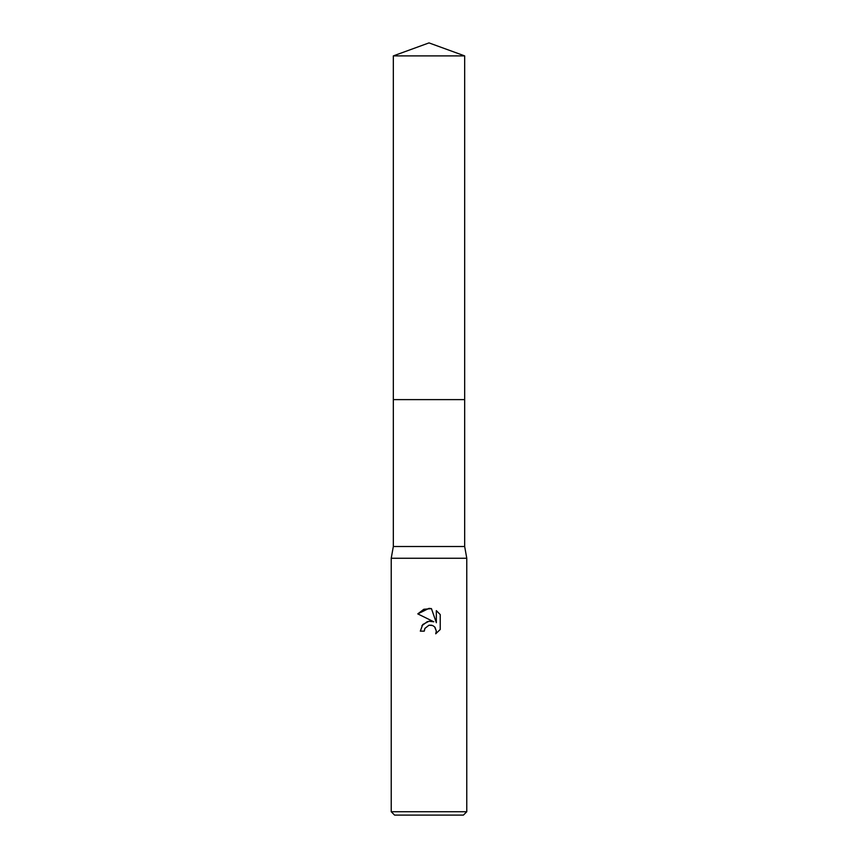 <?xml version="1.0" encoding="UTF-8"?>
<svg xmlns="http://www.w3.org/2000/svg" width="858" height="858" viewBox="0 0 858 858"><rect width="100%" height="100%" fill="white"/><g stroke="black" fill="none" stroke-linecap="round" stroke-linejoin="round"><path stroke-width="1.29" d="M393.329 55.888L464.671 55.888L429 42.9L393.329 55.888L393.329 399.624L464.671 399.624L464.671 546.514L466.773 558.258L466.773 811.743L391.227 811.743L394.583 815.1L463.417 815.1L466.773 811.743M464.671 55.888L464.671 399.624L393.329 399.624L393.329 546.514L464.671 546.514M393.329 546.514L391.227 558.258L466.773 558.258M429 625.214L424.914 628.399L424.281 631.134L420.313 631.134L422.769 624.517L429 621.213L433.816 621.793L417.782 613.888L429 608.365L431.435 608.622L436.336 622.726L436.336 610.649L440.229 614.575L440.229 629.482L435.714 633.805L436.347 631.102L434.588 626.833L432.625 625.525L429 625.214L431.585 625.203M424.281 631.134L424.689 628.925M435.038 627.348L436.347 631.102L435.714 633.805L440.229 629.482M433.816 621.793L428.839 621.235M427.477 621.524L421.879 625.718M424.914 628.399L428.968 625.225M440.229 614.575L436.336 610.649M431.435 608.622L423.809 609.287L417.782 613.888M391.227 558.258L391.227 811.743"/></g></svg>
